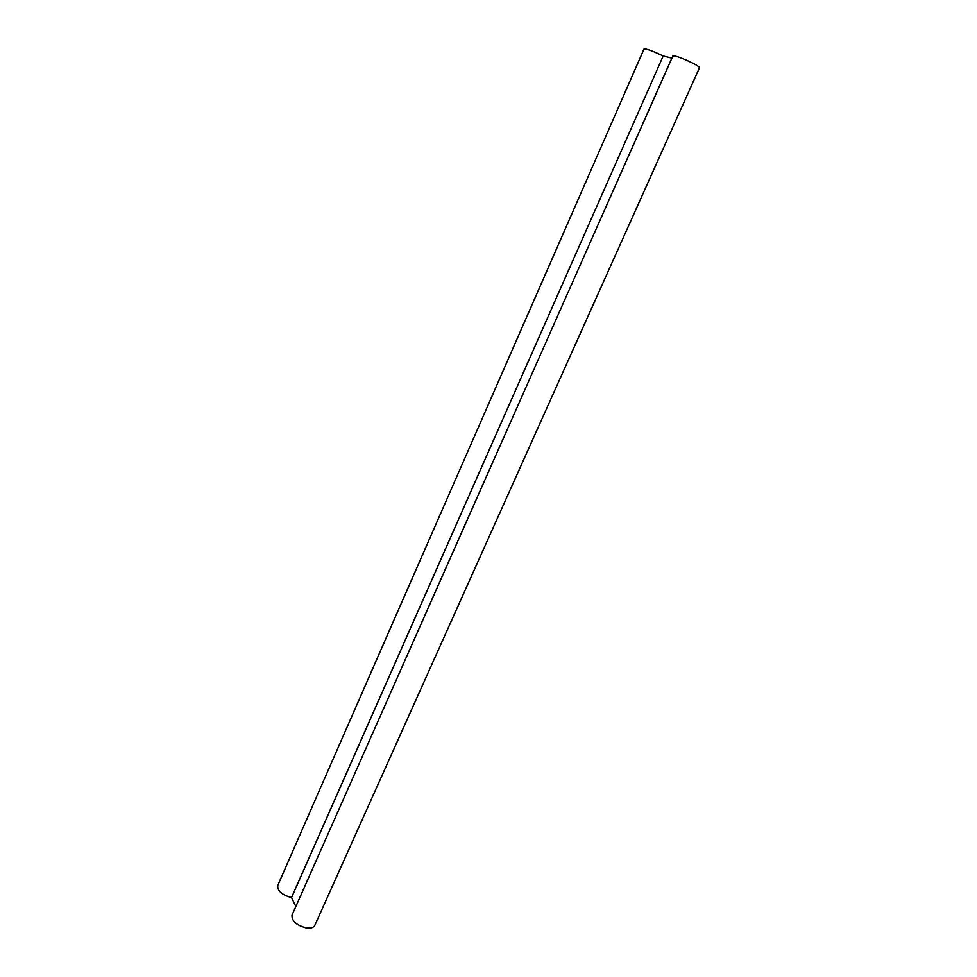 <?xml version="1.0" encoding="UTF-8"?>
<svg xmlns="http://www.w3.org/2000/svg" width="977" height="977" viewBox="0 0 977 977"><rect width="100%" height="100%" fill="white"/><g stroke="black" fill="none" stroke-linecap="round" stroke-linejoin="round"><path stroke-width="1.47" d="M292.062 915.07L292.001 915.193C291.647 921.006 296.41 925.256 306.277 927.955C310.771 928.529 313.629 927.649 314.826 925.304L699.483 67.755C699.605 67.083 697.419 65.581 692.901 63.224C682.251 58.083 675.571 55.652 672.848 55.945L672.835 55.97M277.761 885.418L277.712 885.528C277.419 890.951 282.023 894.981 291.525 897.594L295.848 906.509M671.883 58.119L663.188 56.007L291.525 897.594M663.188 56.007C652.954 51.073 646.579 48.74 644.038 48.997L644.026 49.033M644.038 48.997L277.712 885.528M672.848 55.945L292.001 915.193"/></g></svg>
